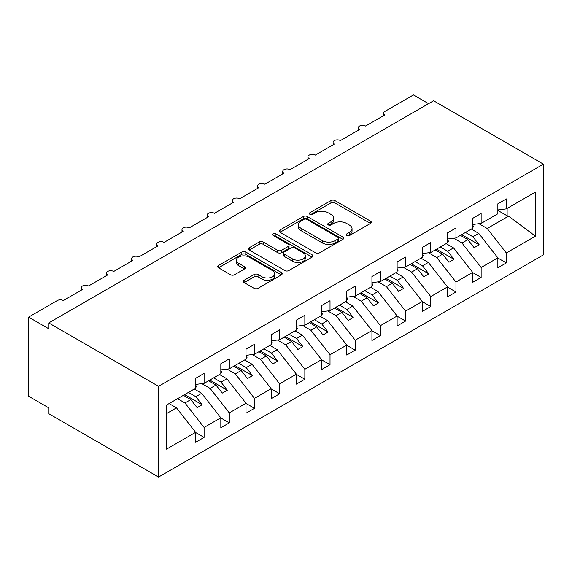 <?xml version="1.0" encoding="UTF-8"?>
<svg xmlns="http://www.w3.org/2000/svg" width="572" height="572" viewBox="0 0 572 572"><rect width="100%" height="100%" fill="white"/><g stroke="black" fill="none" stroke-linecap="round" stroke-linejoin="round"><path stroke-width="0.86" d="M346.703 235.55A1.959 1.13 0 0 0 349.471 235.55L370.484 223.416A2.796 1.616 0 0 0 371.307 222.272A2.796 1.616 0 0 0 370.484 221.128L334.885 200.579A2.796 1.616 0 0 0 330.931 200.579L309.917 212.712A1.959 1.13 0 0 0 309.345 213.506A1.959 1.13 0 0 0 309.917 214.307A1.959 1.13 0 0 0 312.684 214.307L315.408 212.741A8.952 5.169 0 0 1 328.063 212.741L331.031 214.45A8.952 5.169 0 0 1 333.655 218.104A8.952 5.169 0 0 1 331.031 221.757L328.314 223.33A1.959 1.13 0 0 0 327.735 224.131A1.959 1.13 0 0 0 328.314 224.925A1.959 1.13 0 0 0 331.081 224.925L333.798 223.359A8.952 5.169 0 0 1 346.46 223.359L349.421 225.068A8.952 5.169 0 0 1 352.045 228.721A8.952 5.169 0 0 1 349.421 232.375L346.703 233.948A1.959 1.13 0 0 0 346.132 234.749A1.959 1.13 0 0 0 346.703 235.55L346.703 233.948M244.108 280.28A2.796 1.616 0 0 0 243.293 281.417A2.796 1.616 0 0 0 244.108 282.561L254.097 288.331A2.796 1.616 0 0 0 258.051 288.331L281.388 274.853A2.796 1.616 0 0 0 282.21 273.709A2.796 1.616 0 0 0 281.388 272.572L245.788 252.016A2.796 1.616 0 0 0 241.834 252.016L218.497 265.494A2.796 1.616 0 0 0 217.682 266.631A2.796 1.616 0 0 0 218.497 267.775L230.559 274.739A2.796 1.616 0 0 0 234.52 274.739L244.509 268.976A2.796 1.616 0 0 0 245.324 267.832A2.796 1.616 0 0 0 244.509 266.688L238.524 263.234A7.479 4.319 0 0 1 236.329 260.181A7.479 4.319 0 0 1 240.948 256.192A7.479 4.319 0 0 1 249.106 257.128L272.537 270.656A7.479 4.319 0 0 1 274.732 273.709A7.479 4.319 0 0 1 270.113 277.706A7.479 4.319 0 0 1 261.962 276.769L258.051 274.51A2.796 1.616 0 0 0 254.097 274.51L244.108 280.28L244.108 282.561M543.4 164.15L158.558 386.329L158.558 477.069L543.4 254.883L543.4 164.15L433.59 100.751L48.749 322.93L48.749 328.75L28.6 317.117L57.314 300.543A4.276 2.467 0 0 1 63.356 300.543L82.497 289.489A4.276 2.467 0 0 1 81.245 287.745A4.276 2.467 0 0 1 83.884 285.464A4.276 2.467 0 0 1 88.546 286L107.686 274.946A4.276 2.467 0 0 1 106.435 273.202A4.276 2.467 0 0 1 109.073 270.921A4.276 2.467 0 0 1 113.728 271.457L132.868 260.41A4.276 2.467 0 0 1 131.617 258.666A4.276 2.467 0 0 1 134.256 256.385A4.276 2.467 0 0 1 138.917 256.921L158.058 245.867A4.276 2.467 0 0 1 156.807 244.122A4.276 2.467 0 0 1 159.445 241.842A4.276 2.467 0 0 1 164.1 242.378L183.24 231.324A4.276 2.467 0 0 1 181.989 229.579A4.276 2.467 0 0 1 184.627 227.298A4.276 2.467 0 0 1 189.289 227.835L208.43 216.788A4.276 2.467 0 0 1 207.178 215.036A4.276 2.467 0 0 1 209.817 212.763A4.276 2.467 0 0 1 214.471 213.292L233.612 202.245A4.276 2.467 0 0 1 232.361 200.5A4.276 2.467 0 0 1 234.999 198.219A4.276 2.467 0 0 1 239.661 198.756L258.801 187.702A4.276 2.467 0 0 1 257.55 185.957A4.276 2.467 0 0 1 260.188 183.676A4.276 2.467 0 0 1 264.843 184.213L283.984 173.159A4.276 2.467 0 0 1 282.732 171.414A4.276 2.467 0 0 1 285.371 169.14A4.276 2.467 0 0 1 290.033 169.669L309.173 158.623A4.276 2.467 0 0 1 307.922 156.878A4.276 2.467 0 0 1 310.56 154.597A4.276 2.467 0 0 1 315.215 155.134L334.355 144.08A4.276 2.467 0 0 1 333.104 142.335A4.276 2.467 0 0 1 335.743 140.054A4.276 2.467 0 0 1 340.404 140.59L359.545 129.537A4.276 2.467 0 0 1 358.294 127.792A4.276 2.467 0 0 1 360.932 125.511A4.276 2.467 0 0 1 365.587 126.047L384.727 115.001A4.276 2.467 180 0 1 383.476 113.256A4.276 2.467 180 0 1 384.727 111.511L413.442 94.931L428.55 103.654M158.558 386.329L48.749 322.93M315.601 252.817A2.796 1.616 0 0 0 319.562 252.817L342.9 239.346A2.796 1.616 0 0 0 343.715 238.202A2.796 1.616 0 0 0 342.9 237.058L307.3 216.509A2.796 1.616 0 0 0 303.346 216.509L280.008 229.98A2.796 1.616 0 0 0 279.186 231.124A2.796 1.616 0 0 0 280.008 232.261L315.601 252.817M273.967 235.971A1.959 1.13 0 0 1 275.954 236.243L275.954 233.919L312.14 254.819A2.796 1.616 0 0 1 312.963 255.956A2.796 1.616 0 0 1 312.14 257.1L288.803 270.57A2.796 1.616 0 0 1 284.849 270.57L249.249 250.021L249.249 247.733A2.796 1.616 0 0 0 248.434 248.877A2.796 1.616 0 0 0 249.249 250.021M249.249 247.733L259.238 241.97A2.796 1.616 0 0 1 263.192 241.97L277.635 250.307A2.796 1.616 0 0 0 281.588 250.307L288.209 246.482A2.796 1.616 0 0 0 289.032 245.338A2.796 1.616 0 0 0 288.209 244.194L273.18 235.521A1.959 1.13 0 0 1 272.608 234.72A1.959 1.13 0 0 1 273.816 233.676A1.959 1.13 0 0 1 275.954 233.919M166.538 413.599L176.491 407.85L195.631 432.339L166.538 449.142L166.538 405.047L195.631 388.252L195.631 378.307L204.097 373.423L204.097 383.369L195.631 384.42M204.097 383.369L220.821 373.709L220.821 363.763L229.279 358.88L229.279 368.826L220.821 369.877M229.279 368.826L246.003 359.173L246.003 349.22L254.468 344.337L254.468 354.282L246.003 355.341M254.468 354.282L271.192 344.63L271.192 334.684L279.651 329.794L279.651 339.747L271.192 340.798M279.651 339.747L296.375 330.087L296.375 320.141L304.84 315.258L304.84 325.203L296.375 326.255M304.84 325.203L321.564 315.544L321.564 305.598L330.023 300.715L330.023 310.66L321.564 311.719M330.023 310.66L346.746 301.008L346.746 291.062L355.212 286.172L355.212 296.117L346.746 297.175M355.212 296.117L371.936 286.465L371.936 276.519L380.394 271.636L380.394 281.581L371.936 282.632M380.394 281.581L397.118 271.922L397.118 261.976L405.584 257.093L405.584 267.038L397.118 268.089M405.584 267.038L422.308 257.386L422.308 247.44L430.766 242.549L430.766 252.495L422.308 253.553M430.766 252.495L447.49 242.843L447.49 232.897L455.956 228.013L455.956 237.959L447.49 239.01M455.956 237.959L472.679 228.299L472.679 218.354L481.138 213.47L481.138 223.416L472.679 224.467M195.631 432.518L204.097 437.401L204.097 427.456L220.821 417.796L201.68 393.314L194.273 389.039M177.549 398.691L184.956 402.967L204.097 427.456M220.821 417.975L229.279 422.858L229.279 412.912L246.003 403.26L226.862 378.771L219.455 374.496M201.859 383.648L210.138 388.424L229.279 412.912M246.003 403.432L254.468 408.322L254.468 398.369L271.192 388.717L252.052 364.228L244.644 359.952M227.041 369.104L235.328 373.888L254.468 398.369M271.192 388.896L279.651 393.779L279.651 383.833L296.375 374.174L277.234 349.692L269.827 345.416M252.231 354.561L260.51 359.345L279.651 383.833M296.375 374.353L304.84 379.236L304.84 369.29L321.564 359.638L302.424 335.149L295.016 330.873M277.413 340.025L285.7 344.802L304.84 369.29M321.564 359.809L330.023 364.693L330.023 354.747L346.746 345.095L327.606 320.606L320.206 316.33M302.602 325.482L310.882 330.266L330.023 354.747M346.746 345.266L355.212 350.157L355.212 340.211L371.936 330.552L352.795 306.07L345.388 301.794M327.785 310.939L336.071 315.723L355.212 340.211M371.936 330.73L380.394 335.614L380.394 325.668L397.118 316.016L377.978 291.527L370.577 287.251M352.974 296.396L361.254 301.179L380.394 325.668M397.118 316.187L405.584 321.071L405.584 311.125L422.308 301.473L403.167 276.984L395.76 272.708M378.156 281.86L386.443 286.636L405.584 311.125M422.308 301.644L430.766 306.535L430.766 296.589L447.49 286.93L428.349 262.441L420.949 258.165M403.346 267.317L411.625 272.1L430.766 296.589M447.49 287.108L455.956 291.992L455.956 282.046L472.679 272.386L453.539 247.905L446.131 243.629M428.528 252.774L436.815 257.557L455.956 282.046M472.679 272.565L481.138 277.449L481.138 267.503L497.862 257.85L497.862 267.796L506.327 262.913L506.327 252.96L535.421 236.165L508.544 216.144L507.135 215.794L507.135 208.408M453.718 238.238L461.997 243.014L481.138 267.503M481.138 223.416L497.862 213.764L497.862 203.811L506.327 198.927L506.327 208.873L497.862 209.931M497.862 258.022L506.327 262.913M478.9 223.695L487.187 228.478L506.327 252.96M28.6 317.117L28.6 396.224L48.749 407.85L48.749 413.67L158.558 477.069M176.491 407.85L169.083 403.575M204.097 437.401L195.631 442.285L195.631 432.339M229.279 422.858L220.821 427.749L220.821 417.796M254.468 408.322L246.003 413.206L246.003 403.26M279.651 393.779L271.192 398.663L271.192 388.717M304.84 379.236L296.375 384.119L296.375 374.174M330.023 364.693L321.564 369.583L321.564 359.638M355.212 350.157L346.746 355.04L346.746 345.095M380.394 335.614L371.936 340.497L371.936 330.552M405.584 321.071L397.118 325.961L397.118 316.016M430.766 306.535L422.308 311.418L422.308 301.473M455.956 291.992L447.49 296.875L447.49 286.93M481.138 277.449L472.679 282.339L472.679 272.386M506.327 208.873L535.421 192.078L535.421 236.165M184.956 402.967L190.798 399.592L197.097 407.65L202.13 404.74L195.831 396.689L201.68 393.314M183.39 395.316L190.798 399.592M188.431 392.413L195.831 396.689M210.138 388.424L215.98 385.056L222.279 393.107L227.32 390.204L221.021 382.146L226.862 378.771M208.58 380.78L215.98 385.056M213.613 377.87L221.021 382.146M235.328 373.888L241.169 370.513L247.469 378.571L252.502 375.661L246.203 367.603L252.052 364.228M233.762 366.237L241.169 370.513M238.803 363.327L246.203 367.603M260.51 359.345L266.352 355.97L272.651 364.028L277.692 361.118L271.393 353.06L277.234 349.692M258.952 351.694L266.352 355.97M263.985 348.784L271.393 353.06M285.7 344.802L291.541 341.427L297.84 349.485L302.874 346.582L296.575 338.524L302.424 335.149M284.134 337.158L291.541 341.427M289.175 334.248L296.575 338.524M310.882 330.266L316.724 326.891L323.023 334.949L328.063 332.039L321.764 323.981L327.606 320.606M309.323 322.615L316.724 326.891M314.357 319.705L321.764 323.981M336.071 315.723L341.913 312.348L348.212 320.406L353.246 317.496L346.947 309.438L352.795 306.07M334.506 308.072L341.913 312.348M339.546 305.162L346.947 309.438M361.254 301.179L367.095 297.805L373.394 305.863L378.435 302.953L372.136 294.902L377.978 291.527M359.695 293.529L367.095 297.805M364.729 290.626L372.136 294.902M386.443 286.636L392.285 283.269L398.584 291.32L403.618 288.417L397.318 280.359L403.167 276.984M384.877 278.993L392.285 283.269M389.918 276.083L397.318 280.359M411.625 272.1L417.467 268.726L423.766 276.784L428.807 273.874L422.508 265.816L428.349 262.441M410.067 264.45L417.467 268.726M415.1 261.54L422.508 265.816M436.815 257.557L442.656 254.182L448.956 262.241L453.989 259.33L447.69 251.28L453.539 247.905M435.249 249.907L442.656 254.182M440.29 247.004L447.69 251.28M461.997 243.014L467.839 239.647L474.138 247.697L479.179 244.795L472.88 236.737L478.721 233.362L471.321 229.086M460.439 235.371L467.839 239.647M465.472 232.461L472.88 236.737M478.721 233.362L497.862 257.85M487.187 228.478L508.544 216.144M497.862 210.446L507.135 215.794M461.647 234.67L479.179 244.795M436.457 249.213L453.989 259.33M411.275 263.749L428.807 273.874M386.086 278.292L403.618 288.417M360.903 292.835L378.435 302.953M335.714 307.378L353.246 317.496M310.532 321.914L328.063 332.039M285.342 336.458L302.874 346.582M260.16 351.001L277.692 361.118M234.97 365.537L252.502 375.661M209.788 380.08L227.32 390.204M184.599 394.623L202.13 404.74M347.49 235.821L349.421 234.706A8.952 5.169 0 0 0 352.045 231.052L352.045 228.721M333.655 218.104L333.655 220.434A8.952 5.169 0 0 1 331.031 224.088L329.093 225.204M370.449 223.438L334.885 202.903A2.796 1.616 0 0 0 330.931 202.903L310.703 214.586M342.857 239.368L307.3 218.833A2.796 1.616 0 0 0 303.346 218.833L280.044 232.282M337.952 239.003A1.959 1.13 0 0 0 338.524 238.202A1.959 1.13 0 0 0 337.952 237.401L306.706 219.362A1.959 1.13 0 0 0 303.939 219.362L301.065 221.014A8.952 5.169 0 0 0 298.448 224.674A8.952 5.169 0 0 0 301.065 228.328L322.429 240.655A8.952 5.169 0 0 0 335.085 240.655L337.952 239.003L337.952 241.327A1.959 1.13 0 0 0 338.524 240.526L338.524 238.202M298.448 224.674L298.448 226.998A8.952 5.169 0 0 0 301.065 230.652L301.065 228.328M337.952 241.327L335.085 242.986A8.952 5.169 0 0 1 322.429 242.986L301.065 230.652M249.292 250.043L259.238 244.294L259.238 241.97M289.032 245.338L289.032 247.662A2.796 1.616 0 0 1 288.209 248.806L281.588 252.631A2.796 1.616 0 0 1 277.635 252.631L263.192 244.294A2.796 1.616 0 0 0 259.238 244.294M275.954 236.243L312.105 257.121M292.614 258.952A7.479 4.319 0 0 0 300.765 259.888A7.479 4.319 0 0 0 305.384 255.898A7.479 4.319 0 0 0 303.196 252.845L294.938 248.076A2.796 1.616 0 0 0 290.984 248.076L284.356 251.902A2.796 1.616 0 0 0 283.54 253.046A2.796 1.616 0 0 0 284.356 254.19L292.614 258.952L292.614 261.282A7.479 4.319 0 0 0 300.765 262.219A7.479 4.319 0 0 0 305.384 258.229L305.384 255.898M283.54 253.046L283.54 255.369A2.796 1.616 0 0 0 284.356 256.513L284.356 254.19M292.614 261.282L284.356 256.513M274.732 273.709L274.732 276.04A7.479 4.319 0 0 1 270.113 280.03A7.479 4.319 0 0 1 261.962 279.093L258.051 276.841A2.796 1.616 0 0 0 254.097 276.841L244.144 282.582M236.329 260.181L236.329 262.505A7.479 4.319 0 0 0 238.524 265.565L238.524 263.234M244.466 268.997L238.524 265.565M281.352 274.875L245.788 254.347A2.796 1.616 0 0 0 241.834 254.347L218.533 267.796M472.679 225.189L473.688 226.605L472.679 227.184M473.688 226.605L472.679 227.642M447.49 239.732L448.498 241.148L447.49 241.727M448.498 241.148L447.49 242.185M422.308 254.268L423.316 255.684L422.308 256.27M423.316 255.684L422.308 256.728M397.118 268.811L398.126 270.227L397.118 270.813M398.126 270.227L397.118 271.264M371.936 283.354L372.944 284.77L371.936 285.349M372.944 284.77L371.936 285.807M346.746 297.89L347.755 299.313L346.746 299.892M347.755 299.313L346.746 300.35M321.564 312.434L322.572 313.849L321.564 314.436M322.572 313.849L321.564 314.886M296.375 326.977L297.383 328.392L296.375 328.971M297.383 328.392L296.375 329.429M271.192 341.513L272.2 342.935L271.192 343.515M272.2 342.935L271.192 343.972M246.003 356.056L247.011 357.471L246.003 358.058M247.011 357.471L246.003 358.515M220.821 370.599L221.829 372.014L220.821 372.594M221.829 372.014L220.821 373.051M195.631 385.142L196.639 386.558L195.631 387.137M196.639 386.558L195.631 387.594M349.421 234.706L349.421 232.375M328.314 224.925L328.314 223.33M331.031 224.088L331.031 221.757M309.917 214.307L309.917 212.712M330.931 202.903L330.931 200.579M334.885 202.903L334.885 200.579M370.484 223.416L370.484 221.128M280.008 232.261L280.008 229.98M303.346 218.833L303.346 216.509M307.3 218.833L307.3 216.509M342.9 239.346L342.9 237.058M322.429 242.986L322.429 240.655M335.085 242.986L335.085 240.655M263.192 244.294L263.192 241.97M277.635 252.631L277.635 250.307M281.588 252.631L281.588 250.307M288.209 248.806L288.209 246.482M312.14 257.1L312.14 254.819M254.097 276.841L254.097 274.51M258.051 276.841L258.051 274.51M261.962 279.093L261.962 276.769M244.509 268.976L244.509 266.688M218.497 267.775L218.497 265.494M241.834 254.347L241.834 252.016M245.788 254.347L245.788 252.016M281.388 274.853L281.388 272.572M358.294 130.259L358.294 127.792M383.476 115.723L383.476 113.256M333.104 144.802L333.104 142.335M307.922 159.345L307.922 156.878M282.732 173.881L282.732 171.414M257.55 188.424L257.55 185.957M232.361 202.967L232.361 200.5M207.178 217.51L207.178 215.036M181.989 232.046L181.989 229.579M156.807 246.589L156.807 244.122M131.617 261.132L131.617 258.666M106.435 275.668L106.435 273.202M81.245 290.211L81.245 287.745"/></g></svg>
